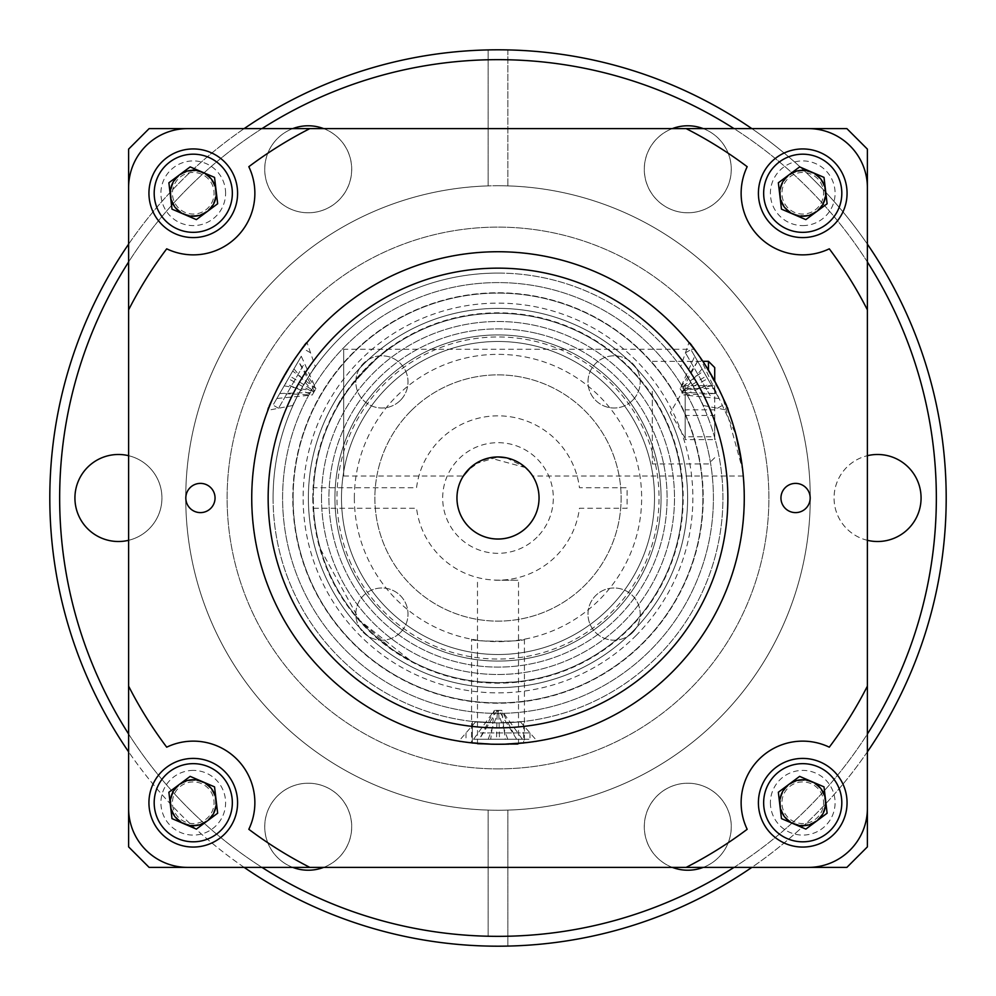 <?xml version="1.0" encoding="UTF-8"?>
<svg xmlns="http://www.w3.org/2000/svg" width="996" height="996" viewBox="0 0 996 996"><rect width="100%" height="100%" fill="white"/><g stroke="black" fill="none" stroke-linecap="round" stroke-linejoin="round"><path stroke-width="0.75" stroke-dasharray="4.98 3.74" d="M471.569 639.195C469.925 641.872 526.062 641.872 524.431 639.195C526.075 641.872 469.963 641.872 471.569 639.195L471.569 742.842C469.938 744.385 526.062 744.385 524.431 742.842C526.075 744.385 469.975 744.385 471.569 742.842M524.431 639.195L524.431 742.842M251.739 498A246.261 246.261 0 0 0 498 744.261A246.261 246.261 0 0 0 744.261 498A246.261 246.261 0 0 0 498 251.739A246.261 246.261 0 0 0 251.739 498A246.261 246.261 0 0 0 498 744.261A246.261 246.261 0 0 0 744.261 498A246.261 246.261 0 0 0 498 251.739A246.261 246.261 0 0 0 251.739 498M273.078 498A224.922 224.922 0 0 0 498 722.922A224.922 224.922 0 0 0 722.922 498A224.922 224.922 0 0 0 498 273.078A224.922 224.922 0 0 0 273.078 498A224.922 224.922 0 0 0 498 722.922A224.922 224.922 0 0 0 722.922 498A224.922 224.922 0 0 0 498 273.078A224.922 224.922 0 0 0 273.078 498M354.352 498A143.648 143.648 0 0 0 498 641.648A143.648 143.648 0 0 0 641.648 498A143.648 143.648 0 0 0 498 354.352A143.648 143.648 0 0 0 354.352 498M293.11 498A204.89 204.89 0 0 0 498 702.89A204.89 204.89 0 0 0 702.89 498A204.89 204.89 0 0 0 498 293.11A204.89 204.89 0 0 0 293.11 498A204.89 204.89 0 0 0 498 702.89A204.89 204.89 0 0 0 702.89 498A204.89 204.89 0 0 0 498 293.11A204.89 204.89 0 0 0 293.11 498M312.806 498A185.194 185.194 0 0 0 498 683.194A185.194 185.194 0 0 0 683.194 498A185.194 185.194 0 0 0 498 312.806A185.194 185.194 0 0 0 312.806 498M321.509 498A176.491 176.491 0 0 0 498 674.491A176.491 176.491 0 0 0 674.491 498A176.491 176.491 0 0 0 498 321.509A176.491 176.491 0 0 0 321.509 498A176.491 176.491 0 0 0 498 674.491A176.491 176.491 0 0 0 674.491 498A176.491 176.491 0 0 0 498 321.509A176.491 176.491 0 0 0 321.509 498M308.374 498A189.626 189.626 0 0 0 498 687.626A189.626 189.626 0 0 0 687.626 498A189.626 189.626 0 0 0 498 308.374A189.626 189.626 0 0 0 308.374 498A189.626 189.626 0 0 0 498 687.626A189.626 189.626 0 0 0 687.626 498A189.626 189.626 0 0 0 498 308.374A189.626 189.626 0 0 0 308.374 498M128.609 455.695A43.513 43.513 0 0 1 118.424 541.513A43.513 43.513 0 0 1 74.924 498A43.513 43.513 0 0 1 118.424 454.487A43.513 43.513 0 0 1 128.609 540.305M672.35 867.392A43.513 43.513 0 0 1 687.788 783.217A43.513 43.513 0 0 1 731.288 826.717A43.513 43.513 0 0 1 687.788 870.23A43.513 43.513 0 0 1 644.275 826.717A43.513 43.513 0 0 1 687.788 783.217A43.513 43.513 0 0 1 703.226 867.392M703.226 128.609A43.513 43.513 0 0 1 687.788 212.783A43.513 43.513 0 0 1 644.275 169.283A43.513 43.513 0 0 1 687.788 125.77A43.513 43.513 0 0 1 731.288 169.283A43.513 43.513 0 0 1 687.788 212.783A43.513 43.513 0 0 1 672.35 128.609M921.076 498A43.513 43.513 0 0 1 877.576 541.513A43.513 43.513 0 0 1 834.063 498A43.513 43.513 0 0 1 877.576 454.487A43.513 43.513 0 0 1 921.076 498M867.392 540.305A43.513 43.513 0 0 1 867.392 455.695M244.169 867.392A448.2 448.2 0 0 1 128.609 751.831M128.609 244.169A448.2 448.2 0 0 1 244.169 128.609M498 49.8A448.2 448.2 0 0 0 49.8 498A448.2 448.2 0 0 0 507.848 946.088A448.2 448.2 0 0 0 946.2 498A448.2 448.2 0 0 0 507.848 49.912L507.848 185.891A312.258 312.258 0 0 1 810.258 498A312.258 312.258 0 0 1 498 810.258A312.258 312.258 0 0 1 185.742 498A312.258 312.258 0 0 1 507.848 185.891L507.848 49.912A448.2 448.2 0 0 0 498 49.8M323.65 128.609A43.513 43.513 0 0 1 308.212 212.783A43.513 43.513 0 0 1 264.712 169.283A43.513 43.513 0 0 1 308.212 125.77A43.513 43.513 0 0 1 351.725 169.283A43.513 43.513 0 0 1 308.212 212.783A43.513 43.513 0 0 1 292.774 128.609M498 185.742A312.258 312.258 0 0 1 810.258 498A312.258 312.258 0 0 1 488.152 810.109A312.258 312.258 0 0 1 185.742 498A312.258 312.258 0 0 1 488.152 185.891L488.152 49.912L488.152 185.891A312.258 312.258 0 0 1 498 185.742M498 768.887A270.887 270.887 0 0 1 227.113 498A270.887 270.887 0 0 1 498 227.113A270.887 270.887 0 0 1 768.887 498A270.887 270.887 0 0 1 498 768.887A270.887 270.887 0 0 1 227.113 498A270.887 270.887 0 0 1 498 227.113A270.887 270.887 0 0 1 768.887 498A270.887 270.887 0 0 1 498 768.887M292.774 867.392A43.513 43.513 0 0 1 308.212 783.217A43.513 43.513 0 0 1 351.725 826.717A43.513 43.513 0 0 1 308.212 870.23A43.513 43.513 0 0 1 264.712 826.717A43.513 43.513 0 0 1 308.212 783.217A43.513 43.513 0 0 1 323.65 867.392M261.998 128.609A438.352 438.352 0 0 0 128.609 261.998M128.609 734.002A438.352 438.352 0 0 0 261.998 867.392M734.002 867.392A438.352 438.352 0 0 0 867.392 734.002M867.392 261.998A438.352 438.352 0 0 0 734.002 128.609M751.831 128.609A448.2 448.2 0 0 1 867.392 244.169M867.392 751.831A448.2 448.2 0 0 1 751.831 867.392M498 703.226A205.226 205.226 0 0 1 292.774 498A205.226 205.226 0 0 1 498 292.774A205.226 205.226 0 0 1 703.226 498A205.226 205.226 0 0 1 498 703.226A205.226 205.226 0 0 1 292.774 498A205.226 205.226 0 0 1 498 292.774A205.226 205.226 0 0 1 703.226 498A205.226 205.226 0 0 1 498 703.226M488.152 936.24L488.152 810.109L488.152 936.24A438.352 438.352 0 0 1 59.648 498A438.352 438.352 0 0 1 488.152 59.76M507.848 810.109L507.848 946.088L507.848 810.109M507.848 59.76A438.352 438.352 0 0 1 936.352 498A438.352 438.352 0 0 1 507.848 936.24M632.547 400.367A26.108 26.108 0 0 1 595.633 400.367A26.108 26.108 0 0 1 595.633 363.453A26.108 26.108 0 0 1 632.547 363.453A26.108 26.108 0 0 1 632.547 400.367A26.108 26.108 0 0 1 595.633 400.367A26.108 26.108 0 0 1 595.633 363.453A26.108 26.108 0 0 1 632.547 363.453A26.108 26.108 0 0 1 632.547 400.367M400.367 400.367A26.108 26.108 0 0 1 363.453 400.367A26.108 26.108 0 0 1 363.453 363.453A26.108 26.108 0 0 1 400.367 363.453A26.108 26.108 0 0 1 400.367 400.367A26.108 26.108 0 0 1 363.453 400.367A26.108 26.108 0 0 1 363.453 363.453A26.108 26.108 0 0 1 400.367 363.453A26.108 26.108 0 0 1 400.367 400.367M400.367 632.547A26.108 26.108 0 0 1 363.453 632.547A26.108 26.108 0 0 1 363.453 595.633A26.108 26.108 0 0 1 400.367 595.633A26.108 26.108 0 0 1 400.367 632.547A26.108 26.108 0 0 1 363.453 632.547A26.108 26.108 0 0 1 363.453 595.633A26.108 26.108 0 0 1 400.367 595.633A26.108 26.108 0 0 1 400.367 632.547M632.547 632.547A26.108 26.108 0 0 1 595.633 632.547A26.108 26.108 0 0 1 595.633 595.633A26.108 26.108 0 0 1 632.547 595.633A26.108 26.108 0 0 1 632.547 632.547A26.108 26.108 0 0 1 595.633 632.547A26.108 26.108 0 0 1 595.633 595.633A26.108 26.108 0 0 1 632.547 595.633A26.108 26.108 0 0 1 632.547 632.547M635.797 635.797A194.88 194.88 0 0 0 635.797 360.203A194.88 194.88 0 0 0 360.203 360.203A194.88 194.88 0 0 0 360.203 635.797A194.88 194.88 0 0 0 635.797 635.797M345.687 345.687A215.397 215.397 0 0 1 650.313 345.687A215.397 215.397 0 0 1 650.313 650.313A215.397 215.397 0 0 1 345.687 650.313A215.397 215.397 0 0 1 345.687 345.687A215.397 215.397 0 0 1 650.313 345.687A215.397 215.397 0 0 1 650.313 650.313A215.397 215.397 0 0 1 345.687 650.313A215.397 215.397 0 0 1 345.687 345.687M410.937 410.937A123.131 123.131 0 0 1 585.063 410.937A123.131 123.131 0 0 1 585.063 585.063A123.131 123.131 0 0 1 410.937 585.063A123.131 123.131 0 0 1 410.937 410.937A123.131 123.131 0 0 1 585.063 410.937A123.131 123.131 0 0 1 585.063 585.063A123.131 123.131 0 0 1 410.937 585.063A123.131 123.131 0 0 1 410.937 410.937M363.914 363.914A189.626 189.626 0 0 1 632.087 363.914A189.626 189.626 0 0 1 632.087 632.087A189.626 189.626 0 0 1 363.914 632.087A189.626 189.626 0 0 1 363.914 363.914A189.626 189.626 0 0 1 632.087 363.914A189.626 189.626 0 0 1 632.087 632.087A189.626 189.626 0 0 1 363.914 632.087A189.626 189.626 0 0 1 363.914 363.914M537.118 537.118A55.315 55.315 0 0 1 458.882 537.118A55.315 55.315 0 0 1 458.882 458.882A55.315 55.315 0 0 1 537.118 458.882A55.315 55.315 0 0 1 537.118 537.118M475.353 463.763L498.025 456.952A41.048 41.048 0 0 1 520.273 532.474A41.048 41.048 0 0 1 456.952 498A41.048 41.048 0 0 0 498 539.048A41.048 41.048 0 0 0 539.048 498A41.048 41.048 0 0 0 498 456.952A41.048 41.048 0 0 0 456.952 498M470.461 467.572L470.461 467.572A41.048 41.048 0 0 1 539.048 498M458.608 486.484A41.048 41.048 0 0 1 509.516 458.608A41.048 41.048 0 0 1 537.392 509.516M498 456.952A41.048 41.048 0 0 0 475.727 532.474A41.048 41.048 0 0 0 498 539.048A41.048 41.048 0 0 1 486.484 537.392M682.534 541.637A189.626 189.626 0 0 0 541.637 313.466A189.626 189.626 0 0 0 313.466 454.363A189.626 189.626 0 0 0 454.363 682.534A189.626 189.626 0 0 0 682.534 541.637A189.626 189.626 0 0 0 541.637 313.466A189.626 189.626 0 0 0 313.466 454.363A189.626 189.626 0 0 0 454.363 682.534A189.626 189.626 0 0 0 682.534 541.637A189.626 189.626 0 0 0 541.637 313.466A189.626 189.626 0 0 0 313.466 454.363A189.626 189.626 0 0 0 454.363 682.534A189.626 189.626 0 0 0 682.534 541.637A189.626 189.626 0 0 0 541.637 313.466A189.626 189.626 0 0 0 313.466 454.363A189.626 189.626 0 0 0 454.363 682.534A189.626 189.626 0 0 0 682.534 541.637M650.313 534.018A156.509 156.509 0 0 0 534.018 345.687A156.509 156.509 0 0 0 345.687 461.982A156.509 156.509 0 0 0 461.982 650.313A156.509 156.509 0 0 0 650.313 534.018A156.509 156.509 0 0 0 534.018 345.687A156.509 156.509 0 0 0 345.687 461.982A156.509 156.509 0 0 0 461.982 650.313A156.509 156.509 0 0 0 650.313 534.018M656.7 535.537A163.083 163.083 0 0 0 535.537 339.3A163.083 163.083 0 0 0 339.3 460.463A163.083 163.083 0 0 0 460.463 656.7A163.083 163.083 0 0 0 656.7 535.537A163.083 163.083 0 0 0 535.537 339.3A163.083 163.083 0 0 0 339.3 460.463A163.083 163.083 0 0 0 460.463 656.7A163.083 163.083 0 0 0 656.7 535.537M325.007 575.651A189.626 189.626 0 0 1 420.349 325.007A189.626 189.626 0 0 1 670.993 420.349A189.626 189.626 0 0 1 575.651 670.993A189.626 189.626 0 0 1 325.007 575.651A189.626 189.626 0 0 1 420.349 325.007A189.626 189.626 0 0 1 670.993 420.349A189.626 189.626 0 0 1 575.651 670.993A189.626 189.626 0 0 1 325.007 575.651A189.626 189.626 0 0 1 420.349 325.007A189.626 189.626 0 0 1 670.993 420.349A189.626 189.626 0 0 1 575.651 670.993A189.626 189.626 0 0 1 325.007 575.651A189.626 189.626 0 0 1 420.349 325.007A189.626 189.626 0 0 1 670.993 420.349A189.626 189.626 0 0 1 575.651 670.993A189.626 189.626 0 0 1 325.007 575.651M355.211 562.093A156.509 156.509 0 0 1 433.907 355.211A156.509 156.509 0 0 1 640.789 433.907A156.509 156.509 0 0 1 562.093 640.789A156.509 156.509 0 0 1 355.211 562.093A156.509 156.509 0 0 1 433.907 355.211A156.509 156.509 0 0 1 640.789 433.907A156.509 156.509 0 0 1 562.093 640.789A156.509 156.509 0 0 1 355.211 562.093M349.223 564.782A163.083 163.083 0 0 1 431.218 349.223A163.083 163.083 0 0 1 646.778 431.218A163.083 163.083 0 0 1 564.782 646.778A163.083 163.083 0 0 1 349.223 564.782A163.083 163.083 0 0 1 431.218 349.223A163.083 163.083 0 0 1 646.778 431.218A163.083 163.083 0 0 1 564.782 646.778A163.083 163.083 0 0 1 349.223 564.782M536.919 333.436A169.096 169.096 0 0 0 333.436 459.081A169.096 169.096 0 0 0 459.081 662.564A169.096 169.096 0 0 0 662.564 536.919A169.096 169.096 0 0 0 536.919 333.436A169.096 169.096 0 0 0 333.436 459.081A169.096 169.096 0 0 0 459.081 662.564A169.096 169.096 0 0 0 662.564 536.919A169.096 169.096 0 0 0 536.919 333.436A169.096 169.096 0 0 0 333.436 459.081A169.096 169.096 0 0 0 459.081 662.564A169.096 169.096 0 0 0 662.564 536.919A169.096 169.096 0 0 0 536.919 333.436A169.096 169.096 0 0 0 333.436 459.081A169.096 169.096 0 0 0 459.081 662.564A169.096 169.096 0 0 0 662.564 536.919A169.096 169.096 0 0 0 536.919 333.436M351.078 563.948A161.041 161.041 0 0 1 432.052 351.078A161.041 161.041 0 0 1 644.922 432.052A161.041 161.041 0 0 1 563.948 644.922A161.041 161.041 0 0 1 351.078 563.948M802.739 215.597A22.323 22.323 0 0 0 825.062 193.261A22.323 22.323 0 0 0 802.739 170.939A22.323 22.323 0 0 0 780.403 193.261A22.323 22.323 0 0 0 802.739 215.597A22.323 22.323 0 0 0 825.062 193.261A22.323 22.323 0 0 0 802.739 170.939A22.323 22.323 0 0 0 780.403 193.261A22.323 22.323 0 0 0 802.739 215.597M193.261 215.597A22.323 22.323 0 0 0 215.597 193.261A22.323 22.323 0 0 0 193.261 170.939A22.323 22.323 0 0 0 170.939 193.261A22.323 22.323 0 0 0 193.261 215.597A22.323 22.323 0 0 0 215.597 193.261A22.323 22.323 0 0 0 193.261 170.939A22.323 22.323 0 0 0 170.939 193.261A22.323 22.323 0 0 0 193.261 215.597M193.261 825.062A22.323 22.323 0 0 0 215.597 802.739A22.323 22.323 0 0 0 193.261 780.403A22.323 22.323 0 0 0 170.939 802.739A22.323 22.323 0 0 0 193.261 825.062A22.323 22.323 0 0 0 215.597 802.739A22.323 22.323 0 0 0 193.261 780.403A22.323 22.323 0 0 0 170.939 802.739A22.323 22.323 0 0 0 193.261 825.062M802.739 825.062A22.323 22.323 0 0 0 825.062 802.739A22.323 22.323 0 0 0 802.739 780.403A22.323 22.323 0 0 0 780.403 802.739A22.323 22.323 0 0 0 802.739 825.062A22.323 22.323 0 0 0 825.062 802.739A22.323 22.323 0 0 0 802.739 780.403A22.323 22.323 0 0 0 780.403 802.739A22.323 22.323 0 0 0 802.739 825.062M498 251.577A246.423 246.423 0 0 0 251.577 498A246.423 246.423 0 0 0 498 744.423A246.423 246.423 0 0 0 744.423 498A246.423 246.423 0 0 0 498 251.577M846.874 128.609L149.126 128.609L128.609 149.126L128.609 846.874L149.126 867.392L846.874 867.392L867.392 846.874L867.392 149.126L846.874 128.609M498 251.739A246.261 246.261 0 0 0 251.739 498A246.261 246.261 0 0 0 498 744.261A246.261 246.261 0 0 0 744.261 498A246.261 246.261 0 0 0 498 251.739A246.261 246.261 0 0 1 744.261 498A246.261 246.261 0 0 1 498 744.261A246.261 246.261 0 0 1 251.739 498A246.261 246.261 0 0 1 498 251.739A246.261 246.261 0 0 1 744.261 498A246.261 246.261 0 0 1 498 744.261C447.067 740.825 447.067 740.825 498 744.261C447.067 740.825 447.067 740.825 498 744.261L472.353 742.929L498 744.261A246.261 246.261 0 0 1 251.739 498A246.261 246.261 0 0 1 498 251.739A246.261 246.261 0 0 0 251.739 498A246.261 246.261 0 0 0 498 744.261C548.921 740.825 548.921 740.825 498 744.261C548.921 740.825 548.921 740.825 498 744.261L523.647 742.929L523.647 721.453L498 722.922L523.647 721.453L523.647 742.929L498 744.261A246.261 246.261 0 0 0 744.261 498A246.261 246.261 0 0 0 498 251.739M315.346 366.74C315.259 364.499 291.006 406.505 292.998 405.447C291.006 406.493 315.246 364.524 315.346 366.74L307.017 342.537C306.009 337.544 263.044 411.983 267.874 410.327C263.019 412.033 305.996 337.557 307.017 342.537M292.998 405.447L267.874 410.327M680.654 366.74C680.729 364.486 704.981 406.48 703.002 405.447C705.006 406.53 680.741 364.511 680.654 366.74L688.983 342.537C689.929 337.457 732.956 411.946 728.126 410.327C732.994 412.045 689.979 337.52 688.983 342.537M498 273.078A224.922 224.922 0 0 1 722.922 498A224.922 224.922 0 0 1 498 722.922C526.984 721.702 526.984 721.702 498 722.922C526.984 721.702 526.984 721.702 498 722.922L472.353 721.453L498 722.922C469.016 721.702 469.016 721.702 498 722.922C469.016 721.702 469.016 721.702 498 722.922A224.922 224.922 0 0 1 273.078 498A224.922 224.922 0 0 1 498 273.078A224.922 224.922 0 0 1 722.922 498A224.922 224.922 0 0 1 498 722.922A224.922 224.922 0 0 1 273.078 498A224.922 224.922 0 0 1 498 273.078M703.002 405.447L728.126 410.327M472.353 742.929L472.353 721.453L472.353 742.929M448.374 675.911A184.696 184.696 0 0 1 320.09 448.374A184.696 184.696 0 0 1 547.626 320.09A184.696 184.696 0 0 1 675.911 547.626A184.696 184.696 0 0 1 448.374 675.911A184.696 184.696 0 0 1 320.09 448.374A184.696 184.696 0 0 1 547.626 320.09A184.696 184.696 0 0 1 675.911 547.626A184.696 184.696 0 0 1 448.374 675.911M320.575 549.306L359.656 620.371L410.663 660.746L391.988 649.243L359.73 620.446L320.575 549.306M498 682.696A184.696 184.696 0 0 1 313.591 508.259A184.696 184.696 0 0 0 498 682.696C471.531 681.451 471.531 681.451 498 682.696A184.696 184.696 0 0 0 682.696 498A184.696 184.696 0 0 0 498 313.304A184.696 184.696 0 0 1 682.696 498A184.696 184.696 0 0 1 498 682.696C524.481 681.451 524.481 681.451 498 682.696M313.591 508.259L416.552 508.259A82.083 82.083 0 0 0 579.448 508.259L627.106 508.259L627.106 487.741L579.448 487.741A82.083 82.083 0 0 0 416.552 487.741L313.591 487.741A184.696 184.696 0 0 1 498 313.304A184.696 184.696 0 0 0 313.591 487.741M337.432 406.717C338.852 396.433 385.203 347.231 391.938 346.782C385.39 347.081 338.814 396.433 337.432 406.717M495.41 744.423L518.505 744.423L495.41 744.423M495.41 580.257L518.518 580.257L495.41 580.257M477.495 744.099L518.505 744.099L477.495 744.099M343.67 349.26L343.67 476.001L343.67 349.26L694.274 349.26L704.297 363.515L722.747 397.317L742.643 469.813M699.429 356.319L735.92 434.455M741.97 464.435L742.63 469.701M532.648 476.001L528.963 471.058L532.648 476.001L743.277 476.001M525.589 467.61L489.559 457.836M481.902 460.239L467.647 470.373M343.67 476.001L463.352 476.001M506.441 457.836L525.539 467.572M309.868 867.392L686.132 867.392L309.868 867.392A414.548 414.548 0 0 1 248.826 829.295A414.548 414.548 0 0 0 309.868 867.392A414.548 414.548 0 0 1 248.826 829.295A61.565 61.565 0 0 0 166.706 747.174A61.565 61.565 0 0 1 248.826 829.295A61.565 61.565 0 0 0 166.706 747.174A61.565 61.565 0 0 1 248.826 829.295A414.548 414.548 0 0 0 309.868 867.392L686.132 867.392A414.548 414.548 0 0 0 747.174 829.295A61.565 61.565 0 0 1 829.295 747.174A414.548 414.548 0 0 0 867.392 686.132L867.392 309.868A414.548 414.548 0 0 0 829.295 248.826A61.565 61.565 0 0 1 747.174 166.706A414.548 414.548 0 0 0 686.132 128.609L309.868 128.609A414.548 414.548 0 0 0 248.826 166.706A61.565 61.565 0 0 1 254.852 193.286A61.565 61.565 0 0 0 248.826 166.706A414.548 414.548 0 0 1 309.868 128.609A414.548 414.548 0 0 0 248.826 166.706A414.548 414.548 0 0 1 309.868 128.609A414.548 414.548 0 0 0 248.826 166.706A61.565 61.565 0 0 1 166.706 248.826A61.565 61.565 0 0 0 254.852 193.286A61.565 61.565 0 0 1 166.706 248.826A414.548 414.548 0 0 0 128.609 309.868L128.609 686.132A414.548 414.548 0 0 0 166.706 747.174A414.548 414.548 0 0 1 128.609 686.132A414.548 414.548 0 0 0 166.706 747.174A414.548 414.548 0 0 1 128.609 686.132A414.548 414.548 0 0 0 166.706 747.174A61.565 61.565 0 0 1 248.826 829.295A414.548 414.548 0 0 0 309.868 867.392L686.132 867.392A414.548 414.548 0 0 0 747.174 829.295A61.565 61.565 0 0 1 829.295 747.174A414.548 414.548 0 0 0 867.392 686.132L867.392 309.868A414.548 414.548 0 0 0 829.295 248.826A61.565 61.565 0 0 1 747.174 166.706A414.548 414.548 0 0 0 686.132 128.609L309.868 128.609M867.392 808.291A59.1 59.1 0 0 1 808.291 867.392L187.709 867.392A59.1 59.1 0 0 1 128.609 808.291L128.609 187.709A59.1 59.1 0 0 1 187.709 128.609L808.291 128.609A59.1 59.1 0 0 1 867.392 187.709L867.392 808.291M802.739 225.606A32.345 32.345 0 0 0 835.084 193.261A32.345 32.345 0 0 0 802.739 160.916A32.345 32.345 0 0 0 770.394 193.261A32.345 32.345 0 0 0 802.739 225.606M225.606 193.261A32.345 32.345 0 0 0 193.261 160.916A32.345 32.345 0 0 0 160.916 193.261A32.345 32.345 0 0 0 193.261 225.606A32.345 32.345 0 0 0 225.606 193.261M128.609 309.868A414.548 414.548 0 0 1 166.706 248.826A414.548 414.548 0 0 0 128.609 309.868A414.548 414.548 0 0 1 166.706 248.826A61.565 61.565 0 0 0 248.826 166.706A61.565 61.565 0 0 1 166.706 248.826A414.548 414.548 0 0 0 128.609 309.868L128.609 686.132M193.261 770.394A32.345 32.345 0 0 0 160.916 802.739A32.345 32.345 0 0 0 193.261 835.084A32.345 32.345 0 0 0 225.606 802.739A32.345 32.345 0 0 0 193.261 770.394M770.394 802.739A32.345 32.345 0 0 0 802.739 835.084A32.345 32.345 0 0 0 835.084 802.739A32.345 32.345 0 0 0 802.739 770.394A32.345 32.345 0 0 0 770.394 802.739M686.132 128.609A414.548 414.548 0 0 1 747.174 166.706A414.548 414.548 0 0 0 686.132 128.609A414.548 414.548 0 0 1 747.174 166.706A61.565 61.565 0 0 0 741.149 193.286A61.565 61.565 0 0 1 747.174 166.706A61.565 61.565 0 0 0 829.295 248.826A61.565 61.565 0 0 1 741.149 193.286A61.565 61.565 0 0 0 829.295 248.826A414.548 414.548 0 0 1 867.392 309.868A414.548 414.548 0 0 0 829.295 248.826A414.548 414.548 0 0 1 867.392 309.868L867.392 686.132L867.392 309.868M867.392 686.132A414.548 414.548 0 0 1 829.295 747.174A414.548 414.548 0 0 0 867.392 686.132A414.548 414.548 0 0 1 829.295 747.174A61.565 61.565 0 0 0 741.149 802.714A61.565 61.565 0 0 1 829.295 747.174A61.565 61.565 0 0 0 747.174 829.295A61.565 61.565 0 0 1 741.149 802.714A61.565 61.565 0 0 0 747.174 829.295A414.548 414.548 0 0 1 686.132 867.392A414.548 414.548 0 0 0 747.174 829.295A414.548 414.548 0 0 1 686.132 867.392M810.184 498A14.616 14.616 0 0 0 795.567 483.384A14.616 14.616 0 0 0 780.951 498A14.616 14.616 0 0 0 795.567 512.616A14.616 14.616 0 0 0 810.184 498M215.049 498A14.616 14.616 0 0 0 200.433 483.384A14.616 14.616 0 0 0 185.816 498A14.616 14.616 0 0 0 200.433 512.616A14.616 14.616 0 0 0 215.049 498M710.26 395.786L685.447 352.808L710.26 395.786M715.738 392.623L690.925 349.646L715.738 392.623M702.043 368.894L682.285 392.474L707.683 378.667L694.722 356.232L680.094 388.664L683.729 394.976L680.094 388.664L703.301 371.072M697.648 361.299L680.094 388.664M694.722 356.232L716.211 393.445L683.729 394.976L710.571 383.672L719.137 398.512L683.729 394.976M711.829 385.85L681.538 391.167L706.189 376.077M716.211 393.445L710.571 383.672M719.137 398.512L716.249 393.507L682.285 392.474M716.249 393.507L707.683 378.667M697.611 361.237L681.538 391.167M303.344 365.283L278.531 408.26L303.344 365.283M297.866 362.121L273.053 405.098L297.866 362.121M285.429 383.672L276.863 398.512L312.271 394.976L315.906 388.664L312.271 394.976L285.429 383.672L279.789 393.445L312.271 394.976M284.171 385.85L314.462 391.167L289.811 376.077L279.789 393.445M292.7 371.072L301.278 356.232L315.906 388.664L292.7 371.072L298.352 361.299L315.906 388.664M301.278 356.232L298.389 361.237L314.462 391.167M298.389 361.237L289.811 376.077M276.863 398.512L298.352 361.299M293.957 368.894L313.715 392.474L288.317 378.667M279.752 393.507L313.715 392.474M480.396 732.932L530.009 732.932L480.396 732.932M480.396 739.256L530.009 739.256L480.396 739.256M505.283 739.256L522.414 739.256L501.635 710.36L494.365 710.36L501.635 710.36L505.283 739.256L516.563 739.256L501.635 710.36M507.786 739.256L497.253 710.36L496.506 739.256L516.563 739.256M490.717 739.256L473.586 739.256L494.365 710.36L490.717 739.256L479.437 739.256L494.365 710.36M473.586 739.256L479.362 739.256L497.253 710.36M479.362 739.256L496.506 739.256M522.414 739.256L479.437 739.256M488.214 739.256L498.747 710.36L499.494 739.256M516.638 739.256L498.747 710.36M219.767 838.259A44.322 44.322 0 0 0 228.794 776.233A44.322 44.322 0 0 0 166.755 767.206A44.322 44.322 0 0 0 157.742 829.245A44.322 44.322 0 0 0 219.767 838.259M202.35 781.623L190.161 776.382L168.884 792.243L171.997 818.612L196.374 829.095L217.651 813.222L214.538 786.865L202.35 781.623M205.711 819.422A20.816 20.816 0 0 0 209.944 790.289A20.816 20.816 0 0 0 180.811 786.056A20.816 20.816 0 0 0 176.578 815.189A20.816 20.816 0 0 0 205.711 819.422M829.245 228.794A44.322 44.322 0 0 0 838.259 166.755A44.322 44.322 0 0 0 776.233 157.742A44.322 44.322 0 0 0 767.206 219.767A44.322 44.322 0 0 0 829.245 228.794M811.815 172.146L799.626 166.905L778.349 182.778L781.462 209.135L805.839 219.618L827.116 203.757L824.003 177.388L811.815 172.146M815.189 209.944A20.816 20.816 0 0 0 819.422 180.811A20.816 20.816 0 0 0 790.289 176.578A20.816 20.816 0 0 0 786.056 205.711A20.816 20.816 0 0 0 815.189 209.944M829.245 838.259A44.322 44.322 0 0 0 838.259 776.233A44.322 44.322 0 0 0 776.233 767.206A44.322 44.322 0 0 0 767.206 829.245A44.322 44.322 0 0 0 829.245 838.259M824.003 786.865L827.116 813.222L805.839 829.095L781.462 818.612L778.349 792.243L799.626 776.382L824.003 786.865M815.189 819.422A20.816 20.816 0 0 0 819.422 790.289A20.816 20.816 0 0 0 790.289 786.056A20.816 20.816 0 0 0 786.056 815.189A20.816 20.816 0 0 0 815.189 819.422M219.767 228.794A44.322 44.322 0 0 0 228.794 166.755A44.322 44.322 0 0 0 166.755 157.742A44.322 44.322 0 0 0 157.742 219.767A44.322 44.322 0 0 0 219.767 228.794M202.35 172.146L190.161 166.905L168.884 182.778L171.997 209.135L196.374 219.618L217.651 203.757L214.538 177.388L202.35 172.146M205.711 209.944A20.816 20.816 0 0 0 209.944 180.811A20.816 20.816 0 0 0 180.811 176.578A20.816 20.816 0 0 0 176.578 205.711A20.816 20.816 0 0 0 205.711 209.944M714.717 385.676L714.717 388.49L685.161 388.49L685.161 438.29L685.161 436.771L714.717 436.771L714.717 409.817L685.161 409.817L685.161 423.288L685.161 385.676L714.717 385.676L714.717 409.817M714.717 381.032L714.717 367.561M708.467 370.151L708.467 361.324M652.33 391.316L652.33 463.937L652.33 391.316M685.161 436.771L685.161 423.288L685.161 439.585L714.717 439.585L714.717 436.771M685.161 385.676L685.161 409.817M685.161 388.49L685.161 415.444L714.717 415.444L714.717 388.49M685.161 439.585L685.161 415.444M714.717 439.585L714.717 415.444M520.348 721.814L537.143 741.136M475.652 721.814L458.857 741.136M477.482 744.099L477.482 580.257M518.518 744.099L518.518 580.257M685.447 352.808L690.925 349.646M717.469 408.26L722.947 405.098M278.531 408.26L273.053 405.098M310.553 352.808L305.075 349.646M530.009 732.932L530.009 739.256M465.991 732.932L465.991 739.256M685.161 438.29L670.345 412.63L685.161 386.971M714.717 457.699L708.467 463.937L652.33 463.937M652.33 361.324L702.852 361.324"/><path stroke-width="1.49" d="M128.609 540.305A43.513 43.513 0 0 1 74.924 498A43.513 43.513 0 0 1 128.609 455.695M703.226 867.392A43.513 43.513 0 0 1 672.35 867.392M867.392 455.695A43.513 43.513 0 0 1 921.076 498A43.513 43.513 0 0 1 867.392 540.305M751.831 867.392A448.2 448.2 0 0 1 244.169 867.392M128.609 751.831A448.2 448.2 0 0 1 128.609 244.169M244.169 128.609A448.2 448.2 0 0 1 751.831 128.609M323.65 867.392A43.513 43.513 0 0 1 292.774 867.392M734.002 128.609A438.352 438.352 0 0 0 261.998 128.609M128.609 261.998A438.352 438.352 0 0 0 128.609 734.002M261.998 867.392A438.352 438.352 0 0 0 734.002 867.392M867.392 734.002A438.352 438.352 0 0 0 867.392 261.998M867.392 244.169A448.2 448.2 0 0 1 867.392 751.831M292.774 128.609A43.513 43.513 0 0 1 323.65 128.609M672.35 128.609A43.513 43.513 0 0 1 703.226 128.609M539.048 498A41.048 41.048 0 0 1 498 539.048A41.048 41.048 0 0 0 539.048 498A41.048 41.048 0 0 0 498 456.952A41.048 41.048 0 0 0 456.952 498A41.048 41.048 0 0 0 498 539.048A41.048 41.048 0 0 0 539.048 498A41.048 41.048 0 0 0 498 456.952L506.441 457.836M456.952 498A41.048 41.048 0 0 1 464.895 473.747A41.048 41.048 0 0 1 464.895 473.735A41.048 41.048 0 0 1 467.049 471.046A41.048 41.048 0 0 1 467.062 471.033A41.048 41.048 0 0 1 470.461 467.572A41.048 41.048 0 0 1 470.486 467.547L475.353 463.763M537.392 509.516A41.048 41.048 0 0 1 456.952 498A41.048 41.048 0 0 1 498 456.952M486.484 537.392A41.048 41.048 0 0 1 458.608 486.484M149.126 128.609L128.609 149.126L128.609 846.874L149.126 867.392L846.874 867.392L867.392 846.874L867.392 149.126L846.874 128.609L149.126 128.609M694.274 349.26L699.429 356.319M735.92 434.455L741.97 464.435M525.539 467.572L528.951 471.046L525.589 467.61M489.559 457.836L481.902 460.239M467.647 470.373L463.352 476.001L470.461 467.572M498 251.739A246.261 246.261 0 0 1 744.261 498A246.261 246.261 0 0 1 498 744.261A246.261 246.261 0 0 1 251.739 498A246.261 246.261 0 0 1 498 251.739M498 727.852A229.852 229.852 0 0 0 727.852 498A229.852 229.852 0 0 0 498 268.148A229.852 229.852 0 0 0 268.148 498A229.852 229.852 0 0 0 498 727.852M808.291 867.392A59.1 59.1 0 0 0 867.392 808.291L867.392 187.709A59.1 59.1 0 0 0 808.291 128.609L187.709 128.609A59.1 59.1 0 0 0 128.609 187.709L128.609 808.291A59.1 59.1 0 0 0 187.709 867.392L808.291 867.392M810.184 498A14.616 14.616 0 0 0 795.567 483.384A14.616 14.616 0 0 0 780.951 498A14.616 14.616 0 0 0 795.567 512.616A14.616 14.616 0 0 0 810.184 498M215.049 498A14.616 14.616 0 0 0 200.433 483.384A14.616 14.616 0 0 0 185.816 498A14.616 14.616 0 0 0 200.433 512.616A14.616 14.616 0 0 0 215.049 498M686.132 128.609A414.548 414.548 0 0 1 747.174 166.706A61.565 61.565 0 0 0 829.295 248.826A414.548 414.548 0 0 1 867.392 309.868M867.392 686.132A414.548 414.548 0 0 1 829.295 747.174A61.565 61.565 0 0 0 747.174 829.295A414.548 414.548 0 0 1 686.132 867.392M309.868 128.609A414.548 414.548 0 0 0 248.826 166.706A61.565 61.565 0 0 1 166.706 248.826A414.548 414.548 0 0 0 128.609 309.868M128.609 686.132A414.548 414.548 0 0 0 166.706 747.174A61.565 61.565 0 0 1 248.826 829.295A414.548 414.548 0 0 0 309.868 867.392M184.185 823.854A22.983 22.983 0 0 0 216.095 800.049A22.983 22.983 0 0 0 179.517 784.313A22.983 22.983 0 0 0 184.185 823.854M216.63 834.05A39.068 39.068 0 0 0 224.586 779.37A39.068 39.068 0 0 0 169.893 771.414A39.068 39.068 0 0 0 161.95 826.107A39.068 39.068 0 0 0 216.63 834.05M219.767 838.259A44.322 44.322 0 0 0 228.794 776.233A44.322 44.322 0 0 0 166.755 767.206A44.322 44.322 0 0 0 157.742 829.245A44.322 44.322 0 0 0 219.767 838.259M214.538 786.865L190.161 776.382L168.884 792.243L171.997 818.612L196.374 829.095L217.651 813.222L214.538 786.865M793.65 214.377A22.983 22.983 0 0 0 825.56 190.572A22.983 22.983 0 0 0 788.994 174.848A22.983 22.983 0 0 0 793.65 214.377M826.107 224.586A39.068 39.068 0 0 0 834.05 169.893A39.068 39.068 0 0 0 779.37 161.95A39.068 39.068 0 0 0 771.414 216.63A39.068 39.068 0 0 0 826.107 224.586M829.245 228.794A44.322 44.322 0 0 0 838.259 166.755A44.322 44.322 0 0 0 776.233 157.742A44.322 44.322 0 0 0 767.206 219.767A44.322 44.322 0 0 0 829.245 228.794M824.003 177.388L799.626 166.905L778.349 182.778L781.462 209.135L805.839 219.618L827.116 203.757L824.003 177.388M793.65 823.854A22.983 22.983 0 0 0 825.56 800.049A22.983 22.983 0 0 0 788.994 784.313A22.983 22.983 0 0 0 793.65 823.854M826.107 834.05A39.068 39.068 0 0 0 834.05 779.37A39.068 39.068 0 0 0 779.37 771.414A39.068 39.068 0 0 0 771.414 826.107A39.068 39.068 0 0 0 826.107 834.05M829.245 838.259A44.322 44.322 0 0 0 838.259 776.233A44.322 44.322 0 0 0 776.233 767.206A44.322 44.322 0 0 0 767.206 829.245A44.322 44.322 0 0 0 829.245 838.259M824.003 786.865L799.626 776.382L778.349 792.243L781.462 818.612L805.839 829.095L827.116 813.222L824.003 786.865M184.185 214.377A22.983 22.983 0 0 0 216.095 190.572A22.983 22.983 0 0 0 179.517 174.848A22.983 22.983 0 0 0 184.185 214.377M216.63 224.586A39.068 39.068 0 0 0 224.586 169.893A39.068 39.068 0 0 0 169.893 161.95A39.068 39.068 0 0 0 161.95 216.63A39.068 39.068 0 0 0 216.63 224.586M219.767 228.794A44.322 44.322 0 0 0 228.794 166.755A44.322 44.322 0 0 0 166.755 157.742A44.322 44.322 0 0 0 157.742 219.767A44.322 44.322 0 0 0 219.767 228.794M214.538 177.388L190.161 166.905L168.884 182.778L171.997 209.135L196.374 219.618L217.651 203.757L214.538 177.388M702.852 361.324L708.467 361.324L708.467 370.151M708.467 361.324L714.717 367.561L714.717 381.032"/></g></svg>

